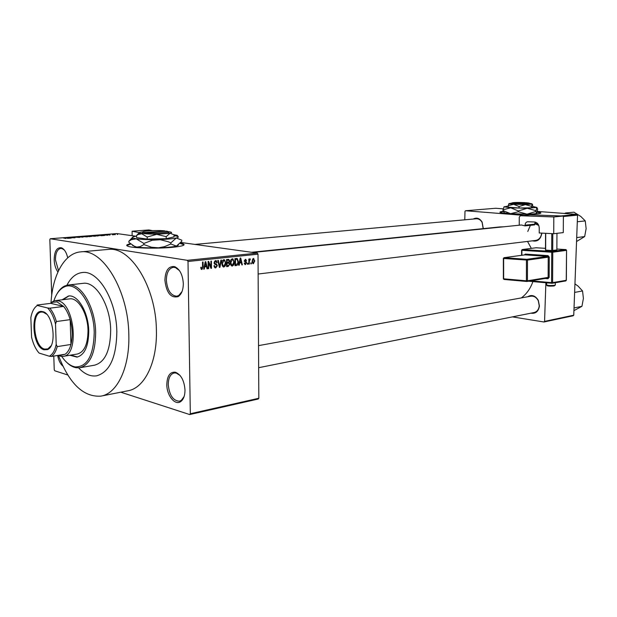 <?xml version="1.0" encoding="UTF-8"?>
<svg xmlns="http://www.w3.org/2000/svg" width="617" height="617" viewBox="0 0 617 617"><rect width="100%" height="100%" fill="white"/><g stroke="black" fill="none" stroke-linecap="round" stroke-linejoin="round"><path stroke-width="0.93" d="M57.905 272.02C55.669 268.889 54.419 264.847 54.173 259.888C54.373 251.366 56.733 247.317 61.26 247.741C64.253 248.913 66.412 252.276 67.731 257.821M64.338 250.032L62.07 248.566L60.767 248.404C57.273 249.237 55.499 253.07 55.453 259.904L58.538 270.655M183.318 283.596C183.241 290.013 181.521 294.348 178.151 296.615C170.847 298.343 166.428 292.874 164.901 280.218C165.371 270.393 168.611 265.873 174.619 266.644C179.809 269.074 182.709 274.727 183.318 283.596M179.485 270.639L175.436 267.57L173.308 267.323C168.865 268.349 166.551 272.652 166.351 280.226C167.284 290.245 170.732 295.574 176.709 296.214L178.729 295.52L182.038 291.525M185 390.021C184.969 395.566 183.558 399.407 180.766 401.544C175.12 405.909 166.744 395.559 166.814 384.584C167.138 375.93 169.96 371.804 175.29 372.198C180.997 374.504 184.228 380.45 185 390.021M180.11 375.506L176.169 373.038L174.156 372.976C170.331 374.095 168.364 377.966 168.248 384.592C169.374 395.25 173.099 400.788 179.424 401.212L181.275 400.41L184.121 396.507M62.888 366.105C60.327 363.937 58.576 360.382 57.628 355.461M130.357 243.777C126.284 244.656 125.629 245.535 128.382 246.407C133.943 248.25 157.674 248.759 172.212 247.34C182.848 246.245 186.311 245.003 182.609 243.63L180.411 243.121M184.105 244.81L180.141 243.445M473.208 219.043C476.663 217.23 479.625 218.225 482.108 222.035L483.304 228.622M483.165 228.637L482.093 222.367C480.62 219.876 478.676 218.673 476.278 218.765L194.872 244.409M541.826 233.118L541.803 233.465C540.592 239.45 537.461 241.903 532.394 240.838M535.618 240.445C539.019 239.797 541.016 237.422 541.633 233.319L541.649 233.11M527.628 296.769C531.785 294.355 535.355 295.566 538.332 300.417L539.412 305.986C538.479 311.5 535.641 313.899 530.905 313.181M534.037 312.557C537.06 311.77 538.795 309.51 539.243 305.793L538.248 300.649C536.435 297.34 533.975 295.851 530.859 296.183L530.767 296.199M58.522 355.608C69.343 383.728 83.457 397.24 100.849 396.145C117.199 393.7 129.817 367.593 128.822 334.769C128.444 290.707 102.908 248.551 80.912 251.852C64.7 252.87 52.592 274.704 51.018 302.646M101.342 396.045L127.796 390.816C144.37 388.301 157.258 362.634 156.402 330.488C156.209 287.329 130.573 246.129 108.26 249.415L107.728 249.469M531.337 248.373L527.512 241.424M503.603 226.809L499.832 226.933M503.225 211.353C500.348 211.662 499.346 212.032 500.225 212.472C502.392 213.868 527.597 214.824 537.091 213.844C540.307 213.528 541.479 213.15 540.6 212.688L537.237 211.978M540.824 213.112L537.168 212.233M78.614 367.879C84.452 374.064 90.444 376.717 96.607 375.83C109.687 372.097 116.428 357.397 116.829 331.715C116.505 300.248 98.25 269.976 82.331 272.529C76.014 273.269 70.878 277.511 66.906 285.239C70.878 277.511 76.014 273.269 82.331 272.529C98.25 269.976 116.505 300.248 116.829 331.715C116.428 357.397 109.687 372.097 96.607 375.83C90.444 376.717 84.452 374.064 78.614 367.879M112.734 234.73L113.212 234.792L112.734 234.83M110.05 234.768L108.407 234.637L110.05 234.869M109.464 234.984L109.942 235.046L109.464 235.085M107.967 235.038L104.497 235.038L107.975 235.208M101.003 235.532L99.73 235.116L104.589 235.47L101.003 235.725M94.987 236.234L90.861 236.026L95.172 235.833L95.882 236.049L94.987 236.234M86.904 236.866L82.771 236.658L87.12 236.465L87.815 236.681L86.904 236.866M65.942 238.501L63.281 237.946L65.942 238.501M180.92 242.473L257.366 253.093L258.022 254.181L188.008 261.477L187.352 260.328L50.255 238.74L116.898 233.573L135.941 236.218M187.352 260.328L257.366 253.093M67.561 238.139L66.381 237.707L71.264 238.077L67.561 238.37M69.729 237.591L75.012 237.784L69.736 237.715M79.693 237.213L74.896 237.183L79.701 237.406M81.328 236.542L83.056 237.152L77.804 236.82L81.336 236.766M91.524 236.272L89.473 236.65L86.172 236.164L91.524 236.481M99.113 235.524L97.525 236.026L94.216 235.54L99.113 235.655M115.294 234.36L112.217 234.483L115.302 234.637M117.207 234.375L117.685 234.445L117.207 234.483M258.191 399.029L189.704 414.555L190.314 413.745L258.824 398.258L258.191 399.029M53.779 356.086L54.242 369.76L54.728 370.771L67.762 374.997M120.785 392.196L189.704 414.555M251.327 262.865L251.335 263.86L250.841 263.914L250.834 262.919L251.327 262.865M249.337 261.446L249.353 264.076L248.859 264.138L248.821 259.047L249.314 258.993L249.322 259.811L249.908 258.839L250.379 259.063L249.337 261.446L248.836 261.369M247.926 263.235L247.934 264.238L247.44 264.292L247.432 263.297L247.926 263.235M246.646 262.827L245.45 264.608L244.216 263.104L244.718 262.958L245.481 263.875L246.144 263.012L244.278 260.906L245.389 259.325L246.561 260.659L245.412 260.058L244.772 260.744L246.075 261.593L246.646 262.827L246.114 262.749M239.651 263.058L239.234 265.21L238.702 265.271L240.183 258.053L240.715 257.999L242.373 264.863L241.849 264.917L241.394 262.865L239.172 262.989M232.331 266.074L230.851 265.125L230.326 262.749C230.203 260.744 230.843 259.433 232.27 258.801L232.948 258.916L234.259 262.233L233.781 264.832L232.331 266.074L231.653 265.966M223.894 267.014L222.398 266.066L221.858 263.667C221.727 261.654 222.382 260.335 223.817 259.695L224.534 259.826L225.845 263.15L225.359 265.765L223.894 267.014L223.192 266.906M201.944 269.475L201.096 269.058L200.749 267.338L201.289 267.184L201.69 268.572L202.523 268.009L202.523 262.04L203.062 261.986L203.124 266.914L201.944 269.475L201.427 269.39M188.008 261.477L190.314 413.745M258.022 254.181L258.824 398.258M204.682 266.906L204.25 269.12L203.687 269.182L205.222 261.755L205.777 261.701L207.567 268.75L207.011 268.811L206.525 266.706L204.173 266.822M208.639 262.842L208.708 268.626L208.176 268.68L208.083 261.454L208.654 261.392L210.96 266.937L210.891 261.161L211.415 261.099L211.5 268.31L210.937 268.372L208.639 262.842L208.106 262.757M217.331 265.672L215.726 267.932L214.878 267.778L213.96 265.696L214.485 265.549L215.156 266.968L215.765 267.084L216.806 265.742L216.359 264.824L214.801 264.261L214.076 262.703L215.549 260.567L216.297 260.698L217.145 262.549L216.629 262.695L215.572 261.407L214.6 262.672L214.77 263.382L216.521 264.045L217.331 265.672L216.798 265.588M221.472 260.035L219.914 267.369L219.405 267.423L217.778 260.428L218.318 260.366L219.621 266.567L220.925 260.096L221.472 260.035M229.755 264.184L228.213 266.444L226.616 266.621L226.547 259.495L228.861 259.418L229.578 260.968L229.038 262.518L229.755 264.184L229.231 264.107M238.386 261.739C238.532 263.721 237.907 264.986 236.504 265.518L235.015 265.68L234.954 258.608L237.29 258.554L238.386 261.739L237.877 261.662M254.767 260.891L253.41 263.714L252.924 263.636L252.021 261.246L253.379 258.469L254.767 260.891L254.273 260.821M50.255 238.74L49.83 239.566L51.72 295.281M573.154 315.773L543.955 321.989L544.564 321.395L573.756 315.194L573.154 315.773M512.403 316.883L543.955 321.989M561.092 215.942L576.988 214.407L577.551 215.132L573.756 315.194M577.551 215.132L563.383 216.521M545.875 282.756L544.564 321.395M503.256 208.839L495.706 208.268L465.511 210.744L524.003 215.387M537.376 211.415L576.988 214.407M465.511 210.744L464.979 211.361L464.786 219.814M534.862 223.076L538.433 224.688M521.319 297.918C526.556 294.047 530.419 288.609 532.911 281.607M503.325 211.608L499.963 212.31M538.78 225.444L534.746 223.686M530.389 225.328L527.782 231.452M246.075 261.593L244.324 261.33M130.711 244.077L126.747 245.558M203.718 269.035L204.25 269.12M204.42 265.973L204.528 266.382M206.98 268.657L207.567 268.75M204.273 266.343L206.525 266.706M205.322 263.875L204.852 266.043L206.333 265.881L205.546 262.48L205.322 263.875L204.798 263.791M204.35 265.958L204.852 266.043M205.083 262.402L205.546 262.48M208.176 268.534L208.708 268.626M210.297 266.837L210.96 266.937M210.867 268.21L211.5 268.31M214.917 267.801L215.726 267.932M216.606 262.464L217.145 262.549M214.461 261.238L215.572 261.407M214.076 262.587L214.6 262.672M214.138 263.282L214.77 263.382M214.292 263.698L216.521 264.045M219.374 267.284L219.914 267.369M219.189 266.498L219.621 266.567M225.328 263.066L225.845 263.15M224.719 265.665L225.359 265.765M223.832 260.528L222.375 263.629L223.331 266.081L223.878 266.182L225.328 263.181L225.097 261.593L224.364 260.636L222.706 260.359M221.858 263.544L222.375 263.629M226.74 259.479L226.94 259.958M229.046 260.891L229.578 260.968M227.796 262.325L229.038 262.518M226.778 262.356L227.079 262.927M227.071 260.274L227.095 262.402L228.598 262.171L229.061 261.138L228.676 260.22L226.555 260.197M226.578 262.325L227.095 262.402M227.102 263.235L227.125 265.734L228.745 265.464L229.239 264.246L228.784 263.189L226.586 263.158M226.609 265.649L227.125 265.734M226.578 262.888L228.113 263.127M233.75 262.156L234.259 262.233M233.149 264.732L233.781 264.832M232.277 259.626L230.835 262.703L231.791 265.156L232.316 265.248L233.75 262.264L233.519 260.69L232.786 259.726L231.159 259.464M230.326 262.626L230.835 262.703M235.015 265.287L236.504 265.518M236.743 258.438L237.183 258.5M235.185 258.585L235.463 259.109M235.47 259.379L235.517 264.801L237.692 263.528L237.884 261.785L237.09 259.348L234.961 259.302M235.008 264.724L235.517 264.801M234.961 259.078L236.373 259.287M238.733 265.133L239.234 265.21M241.818 264.778L242.373 264.863M239.265 262.541L241.394 262.865M240.268 260.112L239.82 262.217L241.216 262.063L240.491 258.754L240.268 260.112L239.774 260.042M239.342 262.148L239.82 262.217M240.052 258.693L240.491 258.754M244.903 264.523L245.45 264.608M245.142 263.829L244.332 263.706L245.134 263.821M246.029 260.582L246.561 260.659M244.286 260.675L244.772 260.744M244.278 261.053L244.941 261.153M247.432 264.161L247.934 264.238M248.852 264.007L249.353 264.076M248.828 259.734L249.322 259.811M249.684 258.963L250.379 259.063M249.361 259.672L249.885 259.749L249.361 259.672M248.828 260.312L249.422 260.397M250.834 263.783L251.335 263.86M252.939 263.644L253.41 263.714M253.371 259.194L252.515 261.184L253.417 262.989L254.273 260.991L253.656 259.24L252.5 259.071M252.021 261.114L252.515 261.184M252.253 262.819L253.14 262.95L252.253 262.811M66.875 237.884L68.757 237.961L66.883 238.123M83.912 236.419L87.066 236.589L83.912 236.419M87.051 236.188L89.581 236.134L87.051 236.296M88.416 236.388L91.2 236.342L88.424 236.496M91.987 235.794L95.141 235.964L91.987 235.794M95.087 235.563L99.237 235.694L95.087 235.671M100.263 235.285L102.121 235.355L100.27 235.486M113.081 234.337L115.209 234.468L113.081 234.337M69.937 355.238L76.971 357.112C84.668 354.952 88.593 346.237 88.748 330.951C88.486 312.395 77.858 294.402 68.526 296.006L62.086 299.8M68.865 295.975L62.973 299.692M61.715 356.425C65.865 362.534 70.377 366.035 75.251 366.922C87.329 366.945 93.645 355.438 94.216 332.386C93.915 305.13 76.87 280.195 64.207 286.982C59.648 289.126 56.201 293.785 53.864 300.965M56.988 293.885C59.17 289.975 61.808 287.321 64.901 285.918L68.34 285C80.912 282.902 95.326 307.227 95.658 332.401C95.427 353.032 90.128 364.817 79.77 367.755L76.207 367.747C72.945 367.2 69.767 365.403 66.69 362.349M80.056 367.701L94.571 365.179C105.021 362.233 110.389 350.556 110.682 330.149C110.404 305.253 95.944 281.229 83.264 283.326L82.971 283.357M50.216 303.417L53.355 301.158L55.407 300.618L69.729 298.867C78.174 297.402 87.776 313.652 88.015 330.396C87.876 344.201 84.328 352.076 77.356 354.027M70.816 355.091L77.518 357.012M44.015 349.77C31.93 347.024 30.002 308.909 42.149 311.539L42.666 311.639C53.255 313.259 57.396 346.476 47.409 349.608L44.015 349.77M46.584 314.153L43.244 312.171L41.501 312.048C30.727 312.41 33.58 346.685 44.54 349.091L47.833 348.929L51.064 345.798M58.862 355.261L60.011 355.515L65.171 354.235C67.762 352.392 69.69 349.129 70.955 344.463C72.821 336.789 72.567 328.514 70.176 319.637C68.58 314.161 66.397 309.757 63.628 306.425L57.057 301.89L52.646 302.245L50.795 303.348L37.105 305.045L37.382 305.461C34.197 307.474 32.015 311.508 30.85 317.547L31.575 337.206C33.21 343.985 35.717 349.268 39.095 353.071L49.337 356.225C52.63 354.443 54.913 350.487 56.201 344.355L55.522 324.079C53.787 317.061 51.172 311.701 47.679 307.999L37.382 305.461M55.407 300.618L57.929 300.788C74.719 303.124 79.539 355.623 63.104 356.356L60.983 356.356L58.075 355.384M47.679 307.999L49.838 308.184L63.628 306.425L50.795 303.348M56.201 344.355L57.211 346.607L70.955 344.463L70.176 319.637L56.371 321.542L55.522 324.079M65.171 354.235L51.496 356.456L49.337 356.225M49.838 308.184C52.599 311.546 54.774 316.004 56.371 321.542M57.211 346.607C55.962 351.32 54.057 354.598 51.496 356.456M566.09 213.582L565.627 212.973L564.555 213.467M576.702 237.576L584.654 236.589L576.548 241.525M577.304 221.758L585.271 220.917L586.135 228.629L584.654 236.589M565.627 212.973L573.949 212.194L580.759 216.42L585.271 220.917M574.034 307.937L581.939 306.325L573.933 310.636M574.62 292.419L582.541 290.946L583.404 298.42L581.939 306.325M574.944 283.866L578.09 286.134L582.541 290.946M563.282 232.601L553.727 233.712L553.804 216.953L563.383 216.027L563.282 232.601M252.885 252.469L521.365 224.989L525.059 225.876L525.059 225.166C525.198 223.192 526.07 222.043 527.682 221.734L534.492 221.997C537.376 222.459 538.957 224.449 539.243 227.951L539.219 232.987L553.727 233.712M529.849 214.855L520.409 215.726L553.804 216.953M520.409 215.726L519.252 217.107L519.244 225.213M530.096 214.839L563.383 216.027M535.286 222.105L534.715 224.172L525.059 225.166M525.059 225.876L534.715 224.873L534.715 224.172M556.95 233.334L556.866 249.97L551.683 250.548L545.482 250.07L545.551 233.303M552.793 233.666L552.709 250.525M551.683 250.548L551.768 233.612M545.729 233.311L545.659 250.163M174.048 235.625L177.226 235.362L173.948 234.738M152.422 230.627L148.836 229.94L132.115 231.228L132.131 235.686M177.226 235.362L178.22 236.781M139.234 232.624L132.115 231.228M165.086 231.12L144.447 232.509L143.638 233.519L144.756 233.666C153.88 234.815 174.704 233.272 167.415 232.031M164.886 230.905C157.366 229.994 139.697 231.02 143.129 232.193L144.447 232.509M143.005 232.324L142.211 233.172L143.668 233.519M138.972 232.964L136.527 235.555L138.301 234.437L141.771 233.789L147.185 237.028L156.672 234.329L166.204 236.65L166.243 238.71L174.071 236.851L174.033 234.822L170.107 233.249C172.089 232.763 172.05 232.316 170.007 231.884L167.701 231.56M147.185 237.028L147.232 239.095L166.243 238.71M166.204 236.65L170.107 233.249L156.672 234.329L139.396 233.272L138.301 234.437M136.527 235.555L136.573 237.599L147.232 239.095M136.534 236.118L134.722 236.458C132.346 236.982 131.737 237.522 132.894 238.062L136.21 238.81C141.401 239.489 148.442 239.758 157.327 239.604C166.135 239.388 172.459 238.856 176.315 238C179.053 237.298 178.976 236.635 176.076 236.01L174.048 235.686M170.87 243.993L164.423 246.684L158.5 247.795L151.512 247.24L143.884 244.579L140.244 246.592L136.951 247.062L134.838 246.599L128.876 242.365L128.845 241.262L131.367 239.681L136.21 238.81L143.861 243.453L152.299 240.237L160.327 239.735L168.086 241.694L170.847 242.874L170.87 243.993L176.447 246.106L181.784 241.255L181.768 240.16L176.315 238L170.847 242.874M143.861 243.453L143.884 244.579M132.316 237.599L128.845 241.262M132.555 245.45L136.388 246.993C141.578 247.718 148.612 247.995 157.489 247.833C166.281 247.602 172.606 247.024 176.447 246.106L178.452 245.072M142.835 231.83L140.63 232.185C138.972 232.547 138.563 232.91 139.396 233.272M145.535 232.655L166.536 231.144C173.277 232.285 154.049 233.704 145.535 232.655L144.756 233.666M525.375 202.8L514.802 203.471L514.354 204.181L515.465 204.258C524.974 204.636 529.772 204.474 529.88 203.772L529.471 203.332M525.283 202.646C517.393 202.314 512.897 202.43 511.778 203.001L514.802 203.471M511.316 203.44L514.37 204.181M509.017 203.51L508.223 205.716L513.683 204.32L519.074 206.502L525.345 204.62L531.476 206.333L531.43 207.806L532.756 206.842L532.594 204.528L531.877 203.772L529.54 203.409M519.074 206.502L519.036 207.983L531.43 207.806M531.476 206.333L532.201 204.073L525.345 204.62L508.77 203.911M508.223 205.716L508.184 207.189L519.036 207.983M508.215 205.993L504.197 206.834L510.706 207.821L527.219 208.268L536.883 207.451L532.764 206.44M535.872 211.477L527.034 214.153L518.319 211.747L510.537 213.683L502.994 210.567L504.575 212.88L510.537 213.683L527.034 214.153C532.679 214.045 535.903 213.752 536.697 213.274L535.872 211.477L536.883 207.451L537.692 209.263L536.713 213.258M504.174 206.641L503.017 209.772L510.706 207.821L518.342 210.945L527.219 208.268L535.903 210.675M518.342 210.945L518.319 211.747M503.017 209.772L502.994 210.567M511.694 203.086L509.048 203.649M515.465 204.258L515.905 203.548L526.386 202.723L529.239 203.093C529.147 203.741 524.705 203.888 515.905 203.548M202.584 266.829L203.124 266.914M214.23 263.559L215.603 263.775M218.927 265.387L219.397 265.457M226.616 266.189L228.213 266.444M226.555 259.965L227.966 260.181M244.293 261.199L245.512 261.377M546.708 284.861L546.708 285.062C548.613 285.563 551.243 285.648 554.614 285.309L555.308 284.907L555.315 282.74M554.004 285.964C549.331 286.249 547.333 286.064 548.012 285.424M530.928 280.82L551.575 282.64L551.721 252.23L521.889 250.309L521.882 255.268M547.618 278.074L547.95 278.722L549.169 277.38L549.261 257.15L548.05 255.615L525.383 254.096L524.288 254.944M547.95 278.722L545.135 278.483M535.957 247.787L545.49 248.335L536.134 247.764L522.314 249.546L552.146 251.451L565.835 249.592L566.437 250.348L552.755 252.214L552.608 282.625L566.244 280.295L566.553 250.294L565.99 249.623M551.868 283.28L528.553 281.213L552.122 283.288L552.608 282.625L551.575 282.64L552.122 283.288L565.635 280.951M565.897 249.592L556.866 249.037L565.866 249.592M527.489 260.096L527.45 280.797L548.143 277.403L548.228 257.166L527.489 260.096L503.634 258.477L503.649 278.799L526.401 280.812L526.44 260.119L526.879 259.317L547.626 256.402L524.959 254.86L504.081 257.69L526.879 259.317L527.489 260.096M549.169 277.38L548.143 277.403L547.649 278.066L527.08 281.437M547.649 278.066L526.957 281.475L527.45 280.797L526.401 280.812L526.741 281.475L503.996 279.455L503.372 278.745L503.356 258.43L504.081 257.69L503.356 258.407M503.487 258.376L503.989 257.69L524.959 254.86L525.383 254.096M548.05 255.615L547.626 256.402L548.228 257.166L549.261 257.15M521.604 250.247L522.314 249.546L521.604 250.271L521.596 255.307M566.553 250.317L566.36 280.234L565.758 280.943L566.36 280.265M551.721 252.23L552.755 252.214L552.146 251.451L551.721 252.23M521.727 250.217L522.229 249.546L536.165 247.756M178.729 295.52L178.151 296.615M181.275 400.41L180.766 401.544M179.161 295.89L178.49 295.975M80.912 251.852L108.26 249.415M251.528 252.284L500.248 226.894M62.402 248.265L61.831 248.319M175.637 267.068L175.051 267.13M176.362 372.552L175.776 372.66M215.156 266.968L214.138 266.806M216.297 260.698L215.495 260.575M215.001 263.567L214.184 263.444M224.534 259.826L223.747 259.703M223.331 266.081L222.321 265.927M228.861 259.418L228.213 259.325M228.282 260.158L226.555 259.904M228.29 263.112L226.578 262.85M232.948 258.916L232.208 258.808M231.791 265.156L230.789 264.994M237.29 258.554L236.55 258.446M245.928 259.41L245.381 259.325M245.034 261.207L244.286 261.099M253.842 258.538L253.363 258.469M176.169 373.038L175.29 372.198M175.436 267.57L174.619 266.644M62.07 248.566L61.26 247.741M75.251 366.922L76.207 367.747M68.34 285L83.264 283.326M64.207 286.982L64.901 285.918M535.718 240.437L258.13 274.025M258.654 367.701L536.458 312.071M258.531 345.628L530.859 296.183M42.735 312.071L42.149 311.539M60.011 355.515L60.983 356.356M63.296 356.325L77.541 353.996M52.646 302.245L53.355 301.158M48.504 348.975L47.725 349.099M47.833 348.929L47.409 349.608M546.716 282.825L546.708 285.062C546.585 286.049 549.061 286.35 554.135 285.956L555.315 285.1M520.301 215.734L529.98 214.839M503.372 278.745L503.996 279.455L526.741 281.475M143.129 232.193L142.211 233.172M132.894 238.062L131.367 239.681M511.778 203.001L511.084 203.664M504.197 206.834L503.804 207.212M504.575 212.88L503.287 211.523"/></g></svg>
